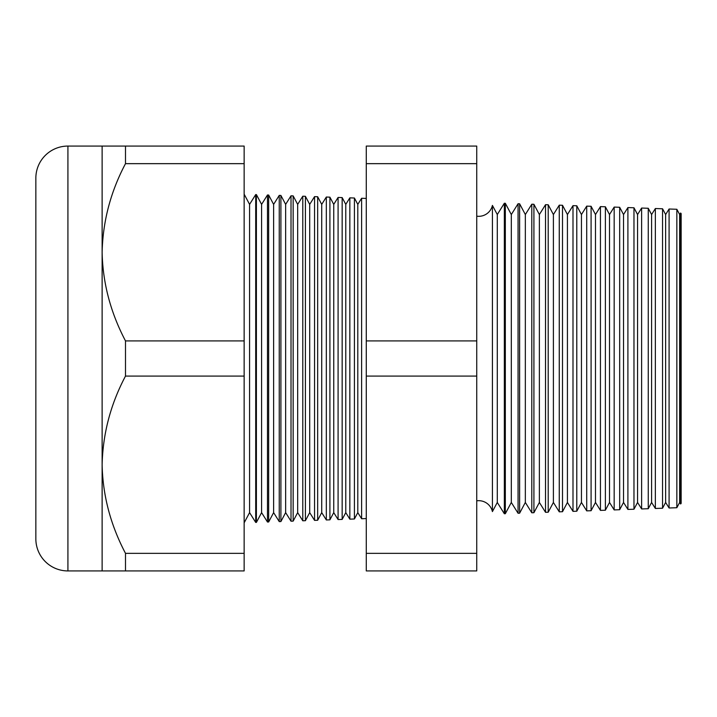 <?xml version="1.0" encoding="UTF-8"?>
<svg xmlns="http://www.w3.org/2000/svg" width="717" height="717" viewBox="0 0 717 717"><rect width="100%" height="100%" fill="white"/><g stroke="black" fill="none" stroke-linecap="round" stroke-linejoin="round"><path stroke-width="1.08" d="M680.612 503.988L680.612 213.012L681.15 213.585L681.15 503.415L680.612 503.988L679.653 502.447L679.653 214.553L676.848 209.283L676.848 507.717L669.086 507.994L665.627 502.447L665.627 214.553L662.553 208.781L662.553 508.219L655.356 508.47L651.592 502.447L651.592 214.553L648.267 208.28L648.267 508.72L641.625 508.953L637.565 502.447L637.565 214.553L633.971 207.778L633.971 509.222L627.904 509.428L623.539 502.447L623.539 214.553L619.676 207.285L619.676 509.715L614.173 509.912L609.513 502.447L609.513 214.553L605.381 206.783L605.381 510.217L600.443 510.387L595.486 502.447L595.486 214.553L591.086 206.281L591.086 510.719L586.712 510.871L581.451 502.447L581.451 214.553L576.791 205.788L576.791 511.212L572.991 511.346L567.425 502.447L567.425 214.553L562.504 205.286L562.504 511.714L559.26 511.83L553.399 502.447L553.399 214.553L548.209 204.784L548.209 512.216L545.529 512.305L539.372 502.447L539.372 214.553L533.914 204.291L533.914 512.709L531.799 512.789L525.337 502.447L525.337 214.553L519.619 203.789L519.619 513.211L518.068 513.264L511.311 502.447L511.311 214.553L505.324 203.287L505.324 513.713L504.347 513.748L497.284 502.447L497.284 214.553L492.418 205.403L492.418 511.597A14.026 14.026 0 0 0 476.742 500.824M492.418 205.403A14.026 14.026 0 0 1 476.742 216.175M679.653 214.553L680.612 213.012M679.653 502.447L676.848 507.717M669.086 507.994L669.086 209.005L665.627 214.553M665.627 502.447L662.553 508.219M655.356 508.47L655.356 208.53L651.592 214.553M651.592 502.447L648.267 508.72M641.625 508.953L641.625 208.047L637.565 214.553M637.565 502.447L633.971 509.222M627.904 509.428L627.904 207.571L623.539 214.553M623.539 502.447L619.676 509.715M614.173 509.912L614.173 207.088L609.513 214.553M609.513 502.447L605.381 510.217M600.443 510.387L600.443 206.613L595.486 214.553M595.486 502.447L591.086 510.719M586.712 510.871L586.712 206.129L581.451 214.553M581.451 502.447L576.791 511.212M572.991 511.346L572.991 205.654L567.425 214.553M567.425 502.447L562.504 511.714M559.26 511.83L559.26 205.17L553.399 214.553M553.399 502.447L548.209 512.216M545.529 512.305L545.529 204.695L539.372 214.553M539.372 502.447L533.914 512.709M531.799 512.789L531.799 204.211L525.337 214.553M525.337 502.447L519.619 513.211M518.068 513.264L518.068 203.736L511.311 214.553M511.311 502.447L505.324 513.713M504.347 513.748L504.347 203.252L497.284 214.553M497.284 502.447L492.418 511.597M357.792 204.381L357.792 512.619L361.61 518.732L361.61 198.268L357.792 204.381L354.413 198.017L354.413 518.983L349.842 519.144L349.842 197.856L345.773 204.381L345.773 512.619L349.842 519.144M357.792 512.619L354.413 518.983M345.773 204.381L342.161 197.587L342.161 519.413L338.083 519.547L338.083 197.453L333.746 204.381L333.746 512.619L338.083 519.547M345.773 512.619L342.161 519.413M333.746 204.381L329.91 197.166L329.91 519.834L326.316 519.959L326.316 197.041L321.718 204.381L321.718 512.619L326.316 519.959M333.746 512.619L329.91 519.834M321.718 204.381L317.658 196.736L317.658 520.264L314.548 520.372L314.548 196.628L309.699 204.381L309.699 512.619L314.548 520.372M321.718 512.619L317.658 520.264M309.699 204.381L305.406 196.306L305.406 520.694L302.78 520.784L302.78 196.216L297.672 204.381L297.672 512.619L302.78 520.784M309.699 512.619L305.406 520.694M297.672 204.381L293.154 195.884L293.154 521.116L291.012 521.196L291.012 195.804L285.644 204.381L285.644 512.619L291.012 521.196M297.672 512.619L293.154 521.116M285.644 204.381L280.903 195.454L280.903 521.546L279.245 521.609L279.245 195.391L273.625 204.381L273.625 512.619L279.245 521.609M285.644 512.619L280.903 521.546M273.625 204.381L268.651 195.024L268.651 521.976L267.477 522.012L267.477 194.988L261.597 204.381L261.597 512.619L267.477 522.012M273.625 512.619L268.651 521.976M261.597 204.381L256.399 194.594L256.399 522.406L255.709 522.424L249.579 512.619L244.147 522.827M261.597 512.619L256.399 522.406M256.399 194.594L255.709 194.576L249.579 204.381L249.579 512.619M255.709 194.576L255.709 522.424M249.579 204.381L244.147 194.173M102.128 146.071L244.147 146.071L244.147 163.655L125.493 163.655C110.633 191.735 102.845 221.275 102.128 252.285L102.128 146.071L67.918 146.071A32.068 32.068 0 0 0 35.85 178.139L35.85 538.861A32.068 32.068 0 0 0 67.918 570.929L102.128 570.929L102.128 464.715C102.755 495.384 110.543 524.925 125.493 553.345L125.493 570.929L102.128 570.929M366.279 198.43L361.61 198.268M366.279 518.57L361.61 518.732M244.147 163.655L244.147 340.916L125.493 340.916C110.543 312.495 102.755 282.955 102.128 252.285L102.128 464.715C102.845 433.704 110.633 404.164 125.493 376.084L244.147 376.084L244.147 553.345L125.493 553.345M676.848 209.283L669.086 209.005M268.651 195.024L267.477 194.988M280.903 195.454L279.245 195.391M293.154 195.884L291.012 195.804M305.406 196.306L302.78 196.216M317.658 196.736L314.548 196.628M329.91 197.166L326.316 197.041M342.161 197.587L338.083 197.453M354.413 198.017L349.842 197.856M505.324 203.287L504.347 203.252M519.619 203.789L518.068 203.736M533.914 204.291L531.799 204.211M548.209 204.784L545.529 204.695M562.504 205.286L559.26 205.17M576.791 205.788L572.991 205.654M591.086 206.281L586.712 206.129M605.381 206.783L600.443 206.613M619.676 207.285L614.173 207.088M633.971 207.778L627.904 207.571M648.267 208.28L641.625 208.047M662.553 208.781L655.356 208.53M125.493 146.071L125.493 163.655M244.147 553.345L244.147 570.929L125.493 570.929M125.493 340.916L125.493 376.084M244.147 340.916L244.147 376.084M476.742 163.655L476.742 570.929L366.279 570.929L366.279 146.071L476.742 146.071L476.742 163.655L366.279 163.655M476.742 340.916L366.279 340.916M476.742 376.084L366.279 376.084M476.742 553.345L366.279 553.345M67.918 146.071L67.918 570.929"/></g></svg>
